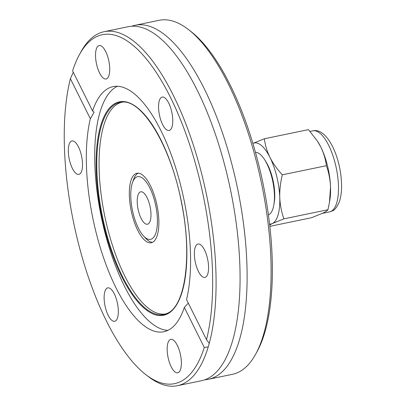 <?xml version="1.0" encoding="UTF-8"?>
<svg xmlns="http://www.w3.org/2000/svg" width="406" height="406" viewBox="0 0 406 406"><rect width="100%" height="100%" fill="white"/><g stroke="black" fill="none" stroke-linecap="round" stroke-linejoin="round"><path stroke-width="0.61" d="M177.437 385.7L201.422 380.737A180.756 67.163 -101.7 0 0 207.436 378.676A180.756 67.163 -101.7 0 0 215.591 372.84A180.756 67.163 -101.7 0 0 230.557 190.115A180.756 67.163 -101.7 0 0 144.292 28.349A180.756 67.163 -101.7 0 0 128.154 26.72L104.164 31.688A180.756 67.163 -101.7 0 0 98.15 33.744A180.756 67.163 -101.7 0 0 80.906 51.927L79.409 54.658A178.173 66.203 -101.7 0 0 72.618 70.888L92.568 110.934L94.126 112.168L90.34 118.735A125.16 46.507 -101.7 0 0 103.728 258.221A125.16 46.507 -101.7 0 0 163.816 331.743A125.16 46.507 -101.7 0 0 167.977 330.317A125.16 46.507 -101.7 0 0 184.329 307.428L204.279 347.47A178.173 66.203 -101.7 0 1 145.597 374.444L148.048 376.352A180.756 67.163 -101.7 0 0 177.437 385.7A180.756 67.163 -101.7 0 0 183.446 383.64A180.756 67.163 -101.7 0 0 208.248 346.851L204.279 347.47M135.721 173.672A35.479 13.185 -101.7 0 0 131.534 212.313A35.479 13.185 -101.7 0 0 151.281 242.752A35.479 13.185 -101.7 0 0 152.463 242.352A35.479 13.185 -101.7 0 0 156.65 203.71A35.479 13.185 -101.7 0 0 136.898 173.271A35.479 13.185 -101.7 0 0 135.721 173.672M107.209 288.062A17.067 6.344 -101.7 0 0 105.195 306.647A17.067 6.344 -101.7 0 0 114.695 321.293A17.067 6.344 -101.7 0 0 115.263 321.095A17.067 6.344 -101.7 0 0 117.278 302.511A17.067 6.344 -101.7 0 0 107.778 287.864A17.067 6.344 -101.7 0 0 107.209 288.062M71.395 141.146A17.067 6.344 -101.7 0 0 69.38 159.731A17.067 6.344 -101.7 0 0 78.881 174.377A17.067 6.344 -101.7 0 0 79.449 174.179A17.067 6.344 -101.7 0 0 81.464 155.594A17.067 6.344 -101.7 0 0 71.963 140.948A17.067 6.344 -101.7 0 0 71.395 141.146M98.607 45.746A17.067 6.344 -101.7 0 0 96.592 64.331A17.067 6.344 -101.7 0 0 106.093 78.977A17.067 6.344 -101.7 0 0 106.661 78.784A17.067 6.344 -101.7 0 0 108.676 60.195A17.067 6.344 -101.7 0 0 99.176 45.553A17.067 6.344 -101.7 0 0 98.607 45.746M161.634 97.262A17.067 6.344 -101.7 0 0 159.619 115.852A17.067 6.344 -101.7 0 0 169.119 130.493A17.067 6.344 -101.7 0 0 169.688 130.301A17.067 6.344 -101.7 0 0 171.702 111.711A17.067 6.344 -101.7 0 0 162.202 97.07A17.067 6.344 -101.7 0 0 161.634 97.262M197.448 244.179A17.067 6.344 -101.7 0 0 195.433 262.768A17.067 6.344 -101.7 0 0 204.934 277.41A17.067 6.344 -101.7 0 0 205.502 277.217A17.067 6.344 -101.7 0 0 207.517 258.627A17.067 6.344 -101.7 0 0 198.016 243.986A17.067 6.344 -101.7 0 0 197.448 244.179M170.236 339.578A17.067 6.344 -101.7 0 0 168.221 358.163A17.067 6.344 -101.7 0 0 177.721 372.809A17.067 6.344 -101.7 0 0 178.29 372.612A17.067 6.344 -101.7 0 0 180.305 354.027A17.067 6.344 -101.7 0 0 170.804 339.38A17.067 6.344 -101.7 0 0 170.236 339.578M122.45 102.124A108.082 40.158 -101.7 0 0 118.593 103.408A108.082 40.158 -101.7 0 0 105.92 221.468A108.082 40.158 -101.7 0 0 166.262 313.792M117.38 86.27A125.16 46.507 -101.7 0 0 117.304 86.305A125.16 46.507 -101.7 0 0 101.317 216.982A125.16 46.507 -101.7 0 0 167.901 330.357M79.409 54.658A178.173 66.203 -101.7 0 1 96.41 36.733A178.173 66.203 -101.7 0 1 185.649 133.066A178.173 66.203 -101.7 0 1 206.502 339.67L186.557 299.628A125.16 46.507 -101.7 0 0 173.174 160.142A125.16 46.507 -101.7 0 0 113.081 86.615A125.16 46.507 -101.7 0 0 108.92 88.041A125.16 46.507 -101.7 0 0 92.568 110.934M208.461 379.28L232.45 374.312A180.756 67.163 -101.7 0 0 238.459 372.256A180.756 67.163 -101.7 0 0 255.709 354.073L257.201 351.342A178.173 66.203 -101.7 0 0 262.992 183.4A178.173 66.203 -101.7 0 0 191.018 31.556L188.562 29.648A180.756 67.163 -101.7 0 0 159.177 20.3L135.188 25.263A180.756 67.163 78.3 0 1 235.8 180.355A180.756 67.163 78.3 0 1 214.475 377.22A180.756 67.163 78.3 0 1 208.461 379.28A180.756 67.163 78.3 0 1 204.888 379.752M255.709 354.073A180.756 67.163 -101.7 0 0 261.586 183.695A180.756 67.163 -101.7 0 0 188.562 29.648M131.722 26.248A180.756 67.163 78.3 0 1 135.188 25.263M206.502 339.67L209.247 343.349A180.756 67.163 -101.7 0 0 191.901 140.664A180.756 67.163 -101.7 0 0 104.164 31.688M209.247 343.349L208.248 346.851M90.34 118.735L70.395 78.688A178.173 66.203 -101.7 0 0 145.597 374.444M70.395 78.688L73.293 72.243M188.303 303.13L184.329 307.428M132.488 182.543A31.988 11.886 78.3 0 1 155.072 202.67A31.988 11.886 78.3 0 1 155.757 233.308A31.988 11.886 78.3 0 1 143.551 235.998A31.988 11.886 78.3 0 1 133.112 213.353A31.988 11.886 78.3 0 1 132.488 182.543L133.64 179.31A35.429 13.165 78.3 0 1 138.238 173.174M149.773 205.248A16.55 6.151 78.3 0 1 147.444 224.219A16.55 6.151 78.3 0 1 138.41 210.775A16.55 6.151 78.3 0 1 140.735 191.805A16.55 6.151 78.3 0 1 149.773 205.248M268.417 214.891A32.013 11.896 -101.7 0 0 273.872 204.71A32.013 11.896 -101.7 0 0 272.111 178.447A32.013 11.896 -101.7 0 0 264.524 159.528A32.013 11.896 -101.7 0 0 255.47 152.351M264.524 159.528L265.686 161.329A29.237 10.86 78.3 0 1 272.614 178.61A29.237 10.86 78.3 0 1 274.228 202.594L273.872 204.71M317.446 141.136L317.756 141.618A41.376 15.372 78.3 0 1 320.781 146.977A41.376 15.372 78.3 0 1 327.566 166.074A41.376 15.372 78.3 0 1 330.54 187.019C330.185 179.538 328.804 172.433 326.399 165.699C325.622 159.375 323.749 153.133 320.781 146.977L317.446 141.136L308.438 129.641L264.377 138.761C265.154 145.084 267.031 151.326 270 157.487A41.376 15.372 78.3 0 1 279.759 197.529A41.376 15.372 78.3 0 1 272.345 223.533A41.376 15.372 78.3 0 1 269.589 224.122M152.544 242.311A35.429 13.165 78.3 0 1 145.891 238.505L143.551 235.998M330.54 187.019A41.376 15.372 78.3 0 1 329.845 200.021L329.449 202.381L330.54 187.019M252.882 143.414A41.376 15.372 78.3 0 1 270 157.487C273.147 163.608 277.262 169.388 282.337 174.819C280.445 182.441 279.582 190.013 279.759 197.529C280.115 205.01 281.495 212.12 283.901 218.849L272.345 223.533L269.685 224.98M269.843 226.34L311.564 217.707L323.125 213.023C325.83 211.683 327.439 210.587 327.962 209.729L329.449 202.381M252.821 143.445L264.377 138.761M327.962 209.729L283.901 218.849M326.399 165.699L282.337 174.819M165.196 314.163L167.368 313.305C185.461 305.936 192.358 255.475 181.589 203.264C171.099 146.5 141.719 98.216 121.328 102.205A108.29 40.24 -101.7 0 0 116.329 103.657A108.29 40.24 -101.7 0 0 103.977 223.447A108.29 40.24 -101.7 0 0 165.196 314.163A108.29 40.24 -101.7 0 0 167.313 313.341M167.196 314.036A108.986 40.493 -101.7 0 0 178.884 190.363A108.986 40.493 -101.7 0 0 115.766 103.073A108.986 40.493 -101.7 0 0 104.073 226.741A108.986 40.493 -101.7 0 0 167.196 314.036M331.022 211.389A41.376 15.372 78.3 0 1 329.647 211.861L332.088 211.029C334.534 210.409 336.99 207.233 339.452 201.493C341.553 194.961 342.096 186.902 341.091 177.3C338.705 152.971 326.165 127.702 312.879 130.828A41.376 15.372 78.3 0 1 335.463 164.435A41.376 15.372 78.3 0 1 331.022 211.389M310.027 131.417L312.879 130.828M322.43 213.353L329.647 211.861"/></g></svg>
